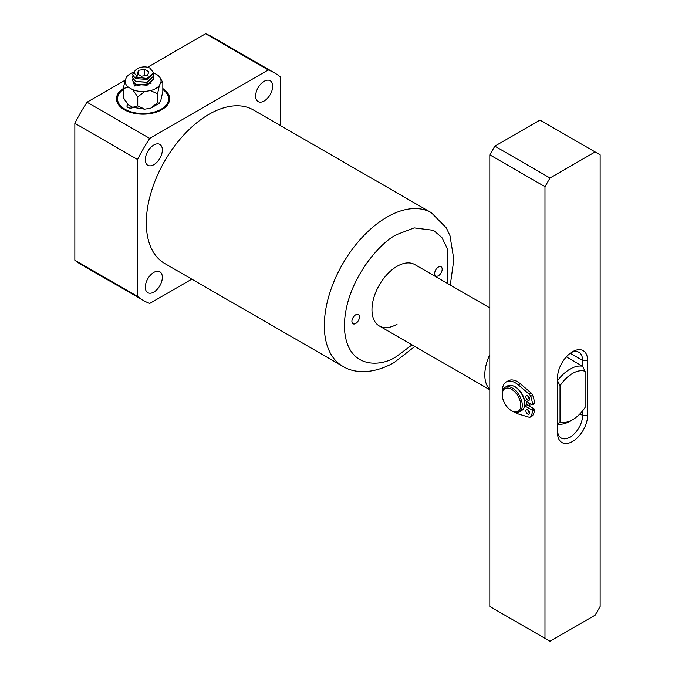 <?xml version="1.0" encoding="UTF-8"?>
<svg xmlns="http://www.w3.org/2000/svg" width="675" height="675" viewBox="0 0 675 675"><rect width="100%" height="100%" fill="white"/><g stroke="black" fill="none" stroke-linecap="round" stroke-linejoin="round"><path stroke-width="1.01" d="M489.822 389.357A35.463 20.469 -60 0 1 484.81 374.878A35.463 20.469 -60 0 1 489.822 354.611M585.107 371.275L585.107 407.438A28.367 16.377 -60 0 1 572.569 419.757L570.063 421.208A31.911 18.427 -60 0 1 557.525 424.052L560.031 421.917L560.031 385.754A28.367 16.377 -60 0 1 585.107 371.275L582.601 366.247L566.35 356.864M587.613 360.399A21.279 12.285 120 0 0 572.569 351.717A21.279 12.285 120 0 0 557.525 377.772L557.525 432.785A21.279 12.285 120 0 0 572.569 441.475A21.279 12.285 120 0 0 587.613 415.412L587.613 360.399L582.601 360.399L582.601 366.247A31.911 18.427 -60 0 0 557.525 380.717L560.031 385.754M572.569 419.757A28.367 16.377 -60 0 1 560.031 421.917M529.942 403.54A17.727 10.235 60 0 1 529.942 403.836A17.727 10.235 60 0 1 529.74 406.325M528.744 405.743A14.183 8.193 -120 0 0 529.689 403.397M544.987 186.68L489.822 154.837L489.822 606.504L544.987 638.356L544.987 186.68L550.007 177.998L494.843 146.146L539.975 120.091L600.151 154.837L600.151 606.504L595.139 615.195L550.007 641.25L544.987 638.356M528.592 396.52A17.727 10.235 60 0 1 529.225 398.596M489.822 154.837L494.843 146.146M550.007 177.998L595.139 151.943M582.601 410.864L582.601 415.412L587.613 415.412M557.525 432.785L557.525 429.891A17.727 10.235 120 0 0 561.195 438.007A17.727 10.235 120 0 0 574.864 433.257A17.727 10.235 120 0 0 582.601 415.412L579.943 413.876M570.24 353.27L582.601 360.399A17.727 10.235 120 0 0 578.931 352.291A17.727 10.235 120 0 0 571.261 352.544M132.41 74.596L135.532 78.621L147.125 79.405L153.681 72.984M135.532 77.127L147.108 78.46L153.689 72.782L149.808 68.04C141.387 63.948 128.52 71.71 137.632 75.912L135.532 77.127L135.532 78.528L132.41 74.554L134.857 70.951M132.41 80.392L135.532 84.409L147.125 85.193L153.689 78.933M153.444 77.49L153.689 78.891L147.125 85.109L135.532 84.324L132.41 80.342L132.739 78.933M132.41 77.49L135.532 81.515L147.125 82.299L153.689 76.039M153.444 74.596L153.689 75.997L147.125 82.215L135.532 81.43L132.41 77.448L132.739 76.039M144.636 69.356L148.981 71.871L147.395 75.288L141.463 76.207L137.118 73.702L138.704 70.276L144.636 69.356L144.636 75.718M138.704 74.621L138.704 70.276M123.272 89.488A25.532 14.74 0 0 0 124.993 109.24A25.532 14.74 0 0 0 160.169 109.747A25.532 14.74 0 0 0 162.827 89.488M169.636 99.25A26.595 15.356 0 0 0 162.827 89.412M133.085 107.46A3.544 2.05 180 0 1 128.005 107.502A3.544 2.05 180 0 1 126.967 106.051A3.544 2.05 180 0 1 128.073 104.566M123.272 89.412A26.595 15.356 0 0 0 116.463 99.25M151.048 83.362L137.835 85.295M133.144 72.478A17.989 10.387 0 0 0 126.714 76.798L125.128 80.207A17.989 10.387 0 0 0 128.351 87.142L132.68 89.64A17.989 10.387 0 0 0 144.678 91.496L150.601 90.585A17.989 10.387 0 0 0 159.384 85.506L160.971 82.097A17.989 10.387 0 0 0 160.034 77.726A17.989 10.387 0 0 0 157.756 75.161L153.689 72.816M136.78 84.772L134.679 85.987L132.469 79.76M160.971 82.097L162.827 82.434L160.034 77.726M150.601 90.585L157.528 93.85L159.384 85.506M132.68 89.64L137.751 96.913L144.678 91.496M280.454 125.584L280.454 76.967A131.313 75.811 120 0 0 274.649 72.968A131.313 75.811 120 0 0 268.279 69.938L149.707 138.4L87.024 102.203L125.137 80.207L123.272 88.552L128.351 87.142M124.47 99.596L128.351 104.802L123.272 97.529L123.272 88.552A26.595 15.356 180 0 0 116.454 98.812A26.595 15.356 180 0 0 124.242 109.671A26.595 15.356 180 0 0 153.225 113.003A26.595 15.356 180 0 0 169.644 98.812A26.595 15.356 180 0 0 162.827 88.543M162.827 82.434L162.827 91.412L160.971 99.757L159.384 103.174L157.528 102.828L157.528 93.85M137.751 96.913L137.751 105.891L144.678 109.156L150.601 108.245L157.528 102.828M128.351 104.802L132.68 107.3L137.751 105.891M150.601 108.245L159.384 103.174M132.68 107.3L144.678 109.156M431.35 212.693L253.319 109.915A88.653 51.182 120 0 0 208.997 114.303A88.653 51.182 120 0 0 151.082 192.426A88.653 51.182 120 0 0 164.666 263.461L342.698 366.247A88.653 51.182 -60 0 1 329.105 295.203A88.653 51.182 -60 0 1 387.02 217.088A88.653 51.182 -60 0 1 431.35 212.693L446.352 227.914L449.989 235.685L453.862 259.521L450.284 285.052M153.832 144.99A12.057 6.961 -60 0 1 159.857 144.399A12.057 6.961 -60 0 1 161.705 154.06A12.057 6.961 -60 0 1 153.832 164.683A12.057 6.961 -60 0 1 147.8 165.282A12.057 6.961 -60 0 1 145.952 155.621A12.057 6.961 -60 0 1 153.832 144.99M264.161 81.295A12.057 6.961 -60 0 1 270.186 80.696A12.057 6.961 -60 0 1 272.033 90.357A12.057 6.961 -60 0 1 264.161 100.988A12.057 6.961 -60 0 1 258.128 101.579A12.057 6.961 -60 0 1 256.281 91.918A12.057 6.961 -60 0 1 264.161 81.295M153.832 272.388A12.057 6.961 -60 0 1 159.857 271.789A12.057 6.961 -60 0 1 161.705 281.45A12.057 6.961 -60 0 1 153.832 292.073A12.057 6.961 -60 0 1 147.8 292.672A12.057 6.961 -60 0 1 145.952 283.011A12.057 6.961 -60 0 1 153.832 272.388M442.184 269.198A5.316 3.071 -60 0 1 439.864 274.556A5.316 3.071 -60 0 1 435.763 275.982A5.316 3.071 -60 0 1 434.666 273.544A5.316 3.071 -60 0 1 436.987 268.194A5.316 3.071 -60 0 1 441.087 266.768A5.316 3.071 -60 0 1 442.184 269.198M359.438 316.972A5.316 3.071 -60 0 1 357.117 322.329A5.316 3.071 -60 0 1 353.017 323.755A5.316 3.071 -60 0 1 351.92 321.317A5.316 3.071 -60 0 1 354.24 315.968A5.316 3.071 -60 0 1 358.341 314.542A5.316 3.071 -60 0 1 359.438 316.972M397.052 324.211A35.463 20.469 -60 0 1 379.325 325.966A35.463 20.469 -60 0 1 373.882 297.557A35.463 20.469 -60 0 1 397.052 266.304A35.463 20.469 -60 0 1 414.779 264.549L489.822 307.876M149.707 138.4A131.313 75.811 120 0 0 137.531 159.486L137.531 296.401A131.313 75.811 120 0 0 143.336 300.409A131.313 75.811 120 0 0 149.707 303.429L191.81 279.129M274.649 72.968L211.967 36.771A131.313 75.811 120 0 0 205.597 33.75L268.279 69.938M137.531 296.401L74.849 260.212A131.313 75.811 120 0 0 80.654 264.22L143.336 300.409M137.531 159.486L74.849 123.297L74.849 260.212M87.024 102.203A131.313 75.811 120 0 0 74.849 123.297M205.597 33.75L147.412 67.34M524.534 405.827L532.035 409.961L532.533 410.889A22.047 12.732 60 0 1 530.66 416.72A3.544 2.05 60 0 1 530.238 417.125A3.544 2.05 60 0 1 529.048 417.209L518.4 413.994A18.267 10.547 60 0 1 515.405 412.67A18.267 10.547 60 0 1 514.595 412.172M502.512 391.247A18.267 10.547 60 0 1 506.267 381.932A18.267 10.547 60 0 1 515.405 382.843A18.267 10.547 60 0 1 518.4 384.978L529.048 394.057A3.544 2.05 60 0 1 530.66 396.402A22.047 12.732 60 0 1 532.533 404.401L532.035 404.747L524.433 399.946A13.297 7.678 -120 0 0 515.405 386.893A13.297 7.678 -120 0 0 513.532 386.032M518.4 384.978L520.408 383.822A18.267 10.547 -120 0 0 517.404 381.679A18.267 10.547 -120 0 0 508.275 380.776L506.267 381.932M527.892 395.896A2.658 1.536 -120 0 0 529.639 398.917M527.766 395.812A2.658 1.536 -120 0 0 526.433 395.685A2.658 1.536 -120 0 0 526.028 397.811A2.658 1.536 -120 0 0 527.766 400.157A2.658 1.536 -120 0 0 529.09 400.292A2.658 1.536 -120 0 0 529.495 398.157A2.658 1.536 -120 0 0 527.766 395.812M527.892 409.793A2.658 1.536 -120 0 0 529.639 412.822M527.766 409.717A2.658 1.536 -120 0 0 526.433 409.582A2.658 1.536 -120 0 0 526.028 411.716A2.658 1.536 -120 0 0 527.766 414.053A2.658 1.536 -120 0 0 529.09 414.188A2.658 1.536 -120 0 0 529.495 412.054A2.658 1.536 -120 0 0 527.766 409.717M520.408 383.822L531.056 392.901A3.544 2.05 60 0 1 532.668 395.246A22.047 12.732 -120 0 1 534.541 403.245L532.533 404.401M530.238 417.125L532.246 415.969A3.544 2.05 -120 0 0 532.668 415.564A22.047 12.732 -120 0 0 534.541 409.725L534.035 408.805L532.035 409.961M524.914 405.852L526.922 404.696L534.035 408.805M526.922 404.696L526.441 404.831M534.035 403.591L534.541 403.245M528.179 402.519A14.183 8.193 60 0 1 527.723 405.16M526.922 401.802A12.412 7.163 60 0 1 526.196 404.873M502.234 394.639L502.234 393.77A14.183 8.193 60 0 1 505.178 387.281A14.183 8.193 60 0 1 512.266 387.982A14.183 8.193 60 0 1 521.53 400.477A14.183 8.193 60 0 1 519.362 411.843A14.183 8.193 60 0 1 512.266 411.142L511.515 410.712A13.12 7.577 60 0 1 502.234 394.639A13.12 7.577 60 0 1 511.515 389.281A13.12 7.577 60 0 1 520.796 405.354A13.12 7.577 60 0 1 511.515 410.712L512.266 411.142M505.178 387.281L507.558 385.906A14.183 8.193 60 0 1 514.645 386.606A14.183 8.193 60 0 1 523.918 399.102A14.183 8.193 60 0 1 521.741 410.468L519.362 411.843M412.062 344.874L397.052 356.062C381.645 367.394 345.111 370.246 344.393 325.662C345.111 280.243 381.645 240.907 397.052 234.461L414.172 227.88L433.451 230.31L441.847 237.44L447.66 249.252L447.525 283.449M531.056 392.901L529.048 394.057M530.66 396.402L532.668 395.246M532.668 415.564L530.66 416.72M534.541 409.725L532.533 410.889M489.822 389.77L379.325 325.966M342.698 366.247C353.641 373.224 372.566 374.76 394.116 362.551L414.83 346.469M524.559 405.818L526.567 404.654M532.389 404.781L534.389 403.625"/></g></svg>
